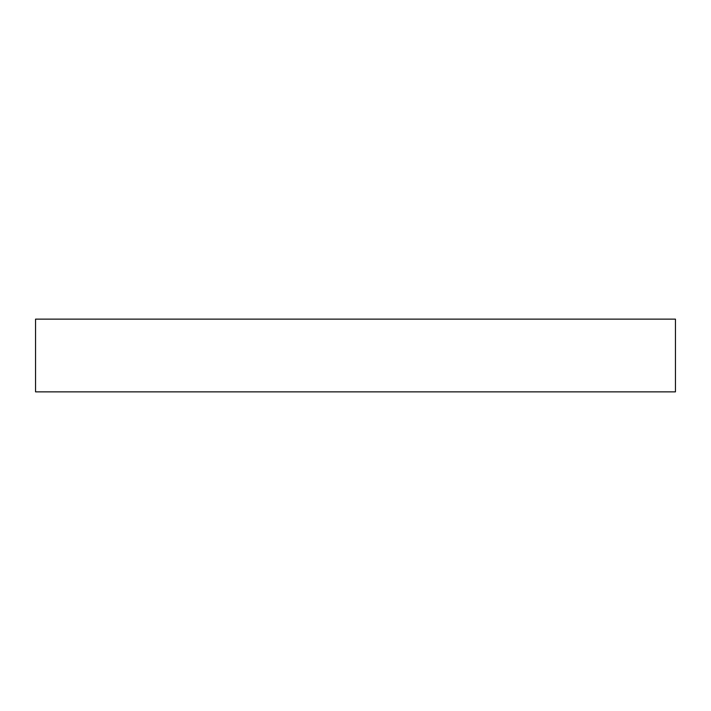 <?xml version="1.0" encoding="UTF-8"?>
<svg xmlns="http://www.w3.org/2000/svg" width="711" height="711" viewBox="0 0 711 711"><rect width="100%" height="100%" fill="white"/><g stroke="black" fill="none" stroke-linecap="round" stroke-linejoin="round"><path stroke-width="1.07" d="M675.45 391.859L35.55 391.859L35.55 319.141L675.45 319.141L675.45 391.859"/></g></svg>
